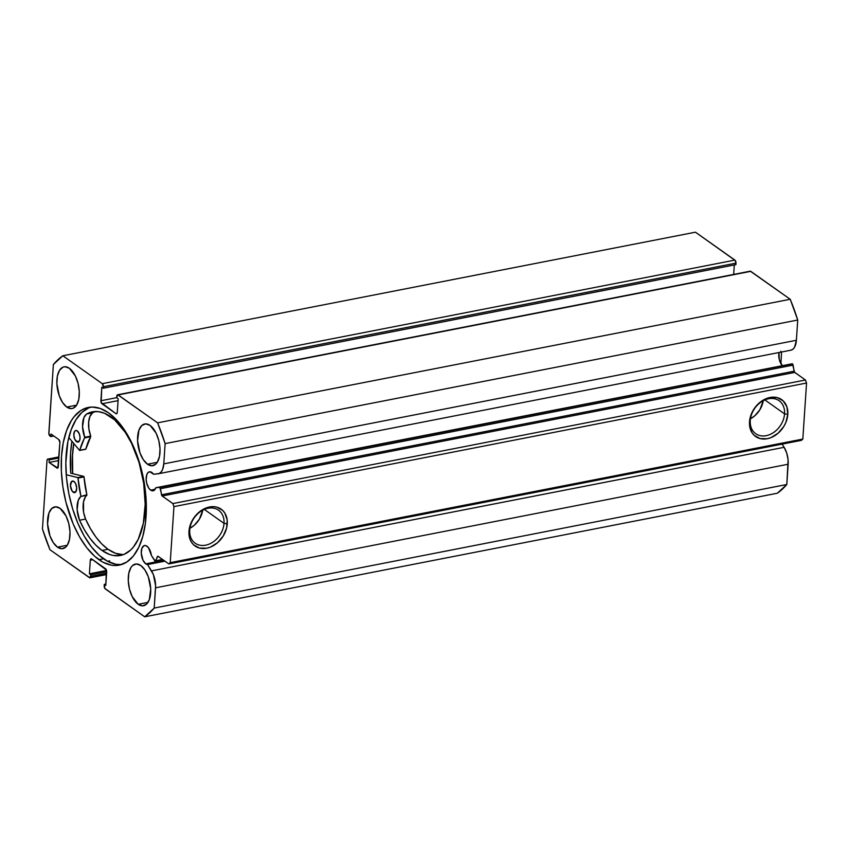 <?xml version="1.0" encoding="UTF-8"?>
<svg xmlns="http://www.w3.org/2000/svg" width="849" height="849" viewBox="0 0 849 849"><rect width="100%" height="100%" fill="white"/><g stroke="black" fill="none" stroke-linecap="round" stroke-linejoin="round"><path stroke-width="1.27" d="M162.817 559.661L155.335 561.125A1.411 0.711 78.9 0 0 155.696 560.764L162.488 559.438L155.696 560.764L157.415 556.615A1.411 0.711 78.9 0 1 157.776 556.254A1.411 0.711 78.9 0 1 158.137 556.35L168.834 563.927L801.445 440.344L168.834 563.927L170.225 562.654L802.825 439.071L806.55 383.037L173.939 506.62L170.225 562.654L802.825 439.071L801.445 440.344L802.825 439.071L806.55 383.037L805.446 380.002L794.547 372.223L792.467 363.892A1.411 0.711 -101.1 0 0 792.138 363.786L159.538 487.368A1.411 0.711 78.9 0 1 159.856 487.475L792.467 363.892A1.411 0.711 -101.1 0 0 792.138 363.786L155.855 487.729L153.711 490.616L150.687 490.149A9.679 4.871 78.9 0 1 146.187 479.94A9.679 4.871 78.9 0 1 149.413 471.821A9.679 4.871 78.9 0 1 151.865 472.479A9.679 4.871 78.9 0 1 153.563 474.241L159.081 473.551L161.077 472.065L162.615 469.455L163.783 463.872L165.131 443.613L157.606 422.844L117.693 394.764L116.695 397.725L118.181 398.775L117.279 412.349L116.812 413.622L115.899 413.633L101.148 402.532L101.795 387.176L103.281 388.226L103.376 386.719L102.283 383.684L62.847 355.773L53.37 364.508L48.871 433.839L50.791 436.598L50.972 434.009L58.793 439.549L59.886 442.584L57.817 467.979L49.083 462.45L49.253 459.871L48.382 459.256L47.459 459.267L46.992 460.529L42.45 528.969L49.964 549.727L89.888 577.819L90.885 574.858L89.4 573.807L90.302 560.223L90.758 558.96L91.681 558.95L106.422 570.05L105.785 585.407L104.3 584.356L104.83 588.399L144.723 616.809L154.2 608.075L155.6 585.661L153.382 574.603L147.567 564.564L145.795 563.863A9.679 4.871 78.9 0 1 141.295 553.654A9.679 4.871 78.9 0 1 144.521 545.525A9.679 4.871 78.9 0 1 146.962 546.194A9.679 4.871 78.9 0 1 151.366 555.384L155.229 561.136L157.925 556.254L168.834 563.927L170.225 562.654L173.939 506.62L172.846 503.584L161.936 495.805L159.856 487.475A1.411 0.711 -101.1 0 0 159.538 487.368L155.855 487.729A9.679 4.871 78.9 0 1 153.128 490.807A9.679 4.871 78.9 0 1 150.687 490.149L148.787 488.101L146.718 483.23L146.166 479.505L146.792 474.602L148.087 472.522L149.87 471.768L153.563 474.241L157.956 473.816A16.237 8.172 78.9 0 0 158.349 473.763L790.96 350.181A16.237 8.172 -101.1 0 0 796.383 340.29L797.731 320.031L790.217 299.272L750.293 271.181M155.144 489.279L150.687 490.149L155.144 489.279M782.311 365.696L779.318 359.647L779 352.473A9.679 4.871 -101.1 0 0 782.046 365.399M58.942 456.911L47.799 459.086A2.356 1.189 78.9 0 0 46.992 460.529L42.45 528.969A139.247 70.043 78.9 0 0 49.964 549.727L89.4 577.649A2.356 1.189 78.9 0 0 89.994 577.808A2.356 1.189 78.9 0 0 90.79 576.365L106.592 573.277L90.79 576.365L90.885 574.858L106.687 571.77L90.885 574.858L89.4 573.807L106.55 570.454L89.4 573.807L90.302 560.223A2.356 1.189 78.9 0 1 91.087 558.791A2.356 1.189 78.9 0 1 91.681 558.95L105.584 568.798A2.356 1.189 78.9 0 1 106.687 571.833L105.785 585.407L104.3 584.356L105.881 584.048L104.3 584.356L104.194 585.863A2.356 1.189 78.9 0 0 105.297 588.898L144.723 616.809L777.334 493.227L786.811 484.492L788.095 459.84L786.736 453.122L784.115 447.306L151.504 570.878L147.567 564.564L164.939 561.168L147.567 564.564A9.679 4.871 78.9 0 1 145.795 563.863L163.783 560.351L145.795 563.863L143.057 560.372L141.274 553.219L141.9 548.316L144.033 545.674L145.964 545.652L148.469 547.679L151.366 555.384L154.667 560.68A1.411 0.711 78.9 0 0 155.335 561.125M189.73 530.063A20.217 15.452 125.3 0 0 205.649 545.175A20.217 15.452 125.3 0 0 224.019 523.366L227.267 523.854A22.573 17.256 -54.7 0 1 206.753 548.21A22.573 17.256 -54.7 0 1 188.966 531.336L189.73 530.063A20.217 15.452 -54.7 0 1 200.555 511.523A20.217 15.452 -54.7 0 1 218.554 510.217A20.217 15.452 -54.7 0 1 224.019 523.366A20.217 15.452 -54.7 0 1 213.195 541.906A20.217 15.452 -54.7 0 1 195.196 543.211A20.217 15.452 -54.7 0 1 189.73 530.063L188.966 531.336L189.603 527.24L190.951 523.164L192.956 519.248L198.613 512.531L205.723 508.105L213.195 506.641L216.707 507.118L222.629 510.366L224.805 513.029L227.171 519.906L226.63 527.951L223.276 535.931L217.62 542.66L210.51 547.085L206.753 548.21L199.526 548.072L193.604 544.814L191.428 542.161L189.9 538.935L188.966 531.336A22.573 17.256 -54.7 0 1 209.491 506.98A22.573 17.256 -54.7 0 1 227.267 523.854L224.019 523.366L204.333 509.432L224.019 523.366A20.217 15.452 125.3 0 0 208.101 508.254A20.217 15.452 125.3 0 0 189.73 530.063M750.261 420.563A20.217 15.452 125.3 0 0 766.191 435.675A20.217 15.452 125.3 0 0 784.561 413.866L787.808 414.354A22.573 17.256 -54.7 0 1 767.284 438.71A22.573 17.256 -54.7 0 1 749.508 421.836L750.261 420.563A20.217 15.452 -54.7 0 1 761.097 402.023A20.217 15.452 -54.7 0 1 779.095 400.707A20.217 15.452 -54.7 0 1 784.561 413.866A20.217 15.452 -54.7 0 1 773.726 432.406A20.217 15.452 -54.7 0 1 755.737 433.712A20.217 15.452 -54.7 0 1 750.261 420.563L749.508 421.836L750.145 417.74L751.482 413.654L756.077 406.162L759.155 403.031L762.593 400.473L770.022 397.481L777.249 397.619L783.16 400.866L786.874 406.745L787.808 414.354L785.824 422.526L783.818 426.431L778.151 433.149L771.051 437.585L767.284 438.71L760.057 438.572L754.145 435.314L751.97 432.65L749.603 425.784L749.508 421.836A22.573 17.256 -54.7 0 1 770.022 397.481A22.573 17.256 -54.7 0 1 787.808 414.354L784.561 413.866L764.875 399.921L784.561 413.866A20.217 15.452 125.3 0 0 768.642 398.754A20.217 15.452 125.3 0 0 750.261 420.563M750.463 418.78A20.217 15.452 125.3 0 0 763.251 400.707L759.876 409.738L754.814 415.755L750.463 418.78M189.921 528.28A20.217 15.452 125.3 0 0 202.72 510.207L199.345 519.238L194.272 525.266L189.921 528.28M72.653 473.636A80.358 40.423 78.9 0 1 73.746 443.433L72.515 454.215L72.653 473.636M109.701 560.86L107.558 561.285L109.701 560.86M71.932 441.268A84.019 42.259 -101.1 0 0 70.732 473.158L83.733 476.395L77.79 477.605L83.796 476.427L70.732 473.158L70.594 452.846L71.932 441.268M98.919 559.671A80.358 40.423 78.9 0 1 61.574 474.867A80.358 40.423 78.9 0 1 88.381 407.424A80.358 40.423 78.9 0 1 108.661 412.911L116.822 420.159L124.474 429.944L134.375 448.548L141.656 470.41L144.712 485.861L146.208 501.324L145.391 523.271L142.834 536.228L138.78 547.276L133.378 555.978L126.841 562.006L119.422 565.116L115.464 565.54L111.399 565.201L103.079 562.25L94.791 556.382L86.853 547.828L79.562 536.897L73.194 524.024L65.925 502.173L62.858 486.721L61.372 471.248L61.51 456.359L63.272 442.626L66.593 430.56L71.337 420.637L74.203 416.604L80.729 410.576L84.348 408.645L92.117 407.042L100.32 408.475L108.661 412.911A80.358 40.423 78.9 0 1 145.996 497.716A80.358 40.423 78.9 0 1 119.2 565.158A80.358 40.423 78.9 0 1 98.919 559.671L103.514 558.769L98.919 559.671M90.705 407.106A80.358 40.423 -101.1 0 0 66.36 476.247A80.358 40.423 -101.1 0 0 103.514 558.769A80.358 40.423 -101.1 0 0 121.471 564.574L116.005 564.298L107.685 561.348L99.397 555.49L91.459 546.926L84.168 535.995L77.8 523.133L72.621 508.806L68.811 493.587L66.519 478.051L65.84 462.801L67.878 441.724L71.199 429.658L75.943 419.735L81.939 412.338L88.954 407.753M66.795 407.074A21.236 10.687 78.9 0 1 56.925 384.661A21.236 10.687 78.9 0 1 64.015 366.832A21.236 10.687 78.9 0 1 69.374 368.286L75.37 375.948L78.097 383.483L79.297 391.654L78.798 399.221L76.665 405.037L73.226 408.21L71.167 408.634L66.795 407.074L62.614 402.575L59.271 395.804L56.872 383.706L57.371 376.139L59.504 370.334L62.943 367.161L65.002 366.736L69.374 368.286A21.236 10.687 78.9 0 1 79.244 390.699A21.236 10.687 78.9 0 1 72.154 408.528A21.236 10.687 78.9 0 1 66.795 407.074L76.58 405.164L66.795 407.074M57.488 547.159A21.236 10.687 78.9 0 1 47.618 524.746A21.236 10.687 78.9 0 1 54.707 506.917A21.236 10.687 78.9 0 1 60.067 508.371L66.063 516.033L68.79 523.568L69.989 531.739L69.491 539.306L67.358 545.122L65.776 547.074L61.871 548.709L57.488 547.159L53.317 542.66L49.964 535.889L47.565 523.791L48.945 513.029L51.789 508.455L55.694 506.821L60.067 508.371A21.236 10.687 78.9 0 1 69.936 530.784A21.236 10.687 78.9 0 1 62.858 548.613A21.236 10.687 78.9 0 1 57.488 547.159L67.273 545.249L57.488 547.159M147.503 464.212A21.236 10.687 78.9 0 1 137.634 441.798A21.236 10.687 78.9 0 1 144.723 423.969A21.236 10.687 78.9 0 1 150.082 425.423L156.078 433.086L158.805 440.62L160.005 448.792L159.506 456.359L157.373 462.164L155.792 464.127L151.886 465.761L147.503 464.212L143.332 459.712L139.979 452.942L137.58 440.843L138.96 430.082L141.804 425.508L145.71 423.863L150.082 425.423A21.236 10.687 78.9 0 1 159.952 447.837A21.236 10.687 78.9 0 1 152.873 465.666A21.236 10.687 78.9 0 1 147.503 464.212L157.288 462.302L147.503 464.212M138.207 604.297A21.236 10.687 78.9 0 1 128.337 581.873A21.236 10.687 78.9 0 1 135.416 564.054A21.236 10.687 78.9 0 1 140.775 565.498L144.956 570.008L148.31 576.779L150.708 588.877L149.328 599.627L146.484 604.201L142.579 605.846L138.207 604.297L132.211 596.635L129.483 589.1L128.284 580.918L128.783 573.351L130.916 567.546L132.497 565.593L136.402 563.948L140.775 565.498A21.236 10.687 78.9 0 1 150.644 587.922A21.236 10.687 78.9 0 1 143.566 605.74A21.236 10.687 78.9 0 1 138.207 604.297L147.981 602.387L138.207 604.297M790.96 350.181A16.237 8.172 -101.1 0 1 790.568 350.244L792.733 349.385L794.526 347.315L796.383 340.29L163.783 463.872L165.131 443.613L797.731 320.031L796.383 340.29L163.783 463.872A16.237 8.172 78.9 0 1 158.349 473.763M733.674 274.418L734.311 264.952L733.674 274.418M117.587 394.774L750.187 271.192A2.356 1.189 -101.1 0 1 750.781 271.351L118.181 394.934L750.781 271.351L790.217 299.272L157.606 422.844L118.181 394.934A2.356 1.189 78.9 0 0 117.587 394.774A2.356 1.189 78.9 0 0 116.791 396.207L116.695 397.725L118.181 398.775L117.279 412.349A2.356 1.189 78.9 0 1 116.493 413.792A2.356 1.189 78.9 0 1 115.899 413.633L116.982 413.421L115.899 413.633L101.986 403.784A2.356 1.189 78.9 0 1 100.893 400.749L116.695 397.661L100.893 400.749L101.795 387.176L103.281 388.226L735.892 264.644L103.281 388.226L103.376 386.719L735.987 263.137L735.892 264.644L735.351 260.601L695.458 232.191L734.894 260.102L102.283 383.684L62.847 355.773L695.458 232.191L62.847 355.773A139.247 70.043 78.9 0 0 53.37 364.508L48.828 432.948A2.356 1.189 78.9 0 0 49.932 435.983L50.791 436.598L50.972 434.009L58.793 439.549A2.356 1.189 78.9 0 1 59.886 442.584L58.284 466.717A2.356 1.189 78.9 0 1 57.499 468.149A2.356 1.189 78.9 0 1 56.904 467.99L49.083 462.45L49.253 459.871L48.382 459.256L58.921 457.197L48.382 459.256A2.356 1.189 78.9 0 0 47.788 459.097M784.115 447.306L782.131 444.123L784.115 447.306L151.504 570.878A16.237 8.172 78.9 0 1 155.547 587.816L788.159 464.233L786.811 484.492L154.2 608.075L155.547 587.816L788.159 464.233A16.237 8.172 -101.1 0 0 784.115 447.306M805.446 380.002L794.749 372.424L162.148 496.007L172.846 503.584L805.446 380.002L806.55 383.037L173.939 506.62L172.846 503.584L805.446 380.002M90.302 560.223L92.796 559.735L90.302 560.223M101.986 403.784L118.053 400.643L101.986 403.784M58.868 457.993L49.253 459.871L58.868 457.993M58.698 460.572L49.083 462.45L58.698 460.572M57.987 467.778L56.904 467.99L57.987 467.778M53.795 436.004L50.791 436.598L53.795 436.004M734.894 260.102L102.283 383.684A2.356 1.189 78.9 0 1 103.376 386.719L735.987 263.137A2.356 1.189 -101.1 0 0 734.894 260.102M797.731 320.031A139.247 70.043 -101.1 0 0 790.217 299.272L157.606 422.844A139.247 70.043 78.9 0 1 165.131 443.613L797.731 320.031M154.2 608.075A139.247 70.043 78.9 0 1 144.723 616.809L777.334 493.227A139.247 70.043 -101.1 0 0 786.811 484.492L154.2 608.075M157.415 556.615L158.275 556.445L157.415 556.615M155.855 487.729L792.138 363.786L155.855 487.729M160.482 488.695L161.522 494.787L794.123 371.204L793.093 365.112L160.482 488.695L793.093 365.112A1.411 0.711 -101.1 0 0 792.467 363.892L159.856 487.475A1.411 0.711 78.9 0 1 160.482 488.695M162.148 496.007A1.411 0.711 78.9 0 1 161.522 494.787L794.123 371.204A1.411 0.711 -101.1 0 0 794.749 372.424L162.148 496.007M72.717 473.646A80.241 40.359 78.9 0 1 73.799 443.507L72.505 455.573L72.717 473.646M780.889 363.701L781.494 353.524L780.793 351.263L781.494 353.524L780.889 363.701M781.303 352.303L781.494 353.524M73.216 492.218A5.901 2.971 78.9 0 1 70.467 485.999A5.901 2.971 78.9 0 1 72.441 481.043A5.901 2.971 78.9 0 1 73.927 481.447L71.624 481.468L70.456 485.734L72.048 490.966L74.425 492.653L75.954 491.656L73.216 492.218L75.932 491.688L76.686 487.942L75.593 483.569L73.927 481.447A5.901 2.971 78.9 0 1 76.665 487.676A5.901 2.971 78.9 0 1 74.701 492.622A5.901 2.971 78.9 0 1 73.216 492.218M76.569 441.692A5.901 2.971 78.9 0 1 73.831 435.463A5.901 2.971 78.9 0 1 75.794 430.507A5.901 2.971 78.9 0 1 77.28 430.91L75.497 430.602L74.542 431.483L73.81 435.197L74.903 439.559L77.779 442.117L79.657 440.398L80.039 437.405L79.371 434.041L77.28 430.91A5.901 2.971 78.9 0 1 80.029 437.139A5.901 2.971 78.9 0 1 78.055 442.096A5.901 2.971 78.9 0 1 76.569 441.692L79.286 441.162L76.569 441.692M95.459 411.5A73.163 36.804 -101.1 0 0 92.615 412.826L86.609 413.994A73.163 36.804 78.9 0 1 92.403 411.839A73.163 36.804 78.9 0 1 110.869 416.827A73.163 36.804 78.9 0 1 144.861 494.044A73.163 36.804 78.9 0 1 120.462 555.448A73.163 36.804 78.9 0 1 101.997 550.449A73.163 36.804 78.9 0 1 79.562 520.235L85.558 519.057A73.163 36.804 -101.1 0 0 108.003 549.282L101.997 550.449L108.003 549.282A73.163 36.804 -101.1 0 0 123.413 554.609M79.53 450.352L68.801 437.532L79.53 450.352M92.615 412.826L86.609 413.994L83.945 417.581L82.565 426.771L84.72 437.288A17.182 8.639 78.9 0 1 86.619 414.015L92.276 411.861L98.314 411.627L104.565 413.293L114.626 419.82L125.259 432.343L131.51 443.231L139.003 462.323L143.693 483.251L145.179 504.21L143.322 523.398L138.291 539.168L133.378 547.085L130.513 550.152L124.134 554.333L120.664 555.405L113.363 555.49L109.595 554.482L101.997 550.449L95.81 545.143L89.909 538.213L84.444 529.84L79.562 520.235L85.569 519.047A17.182 8.639 -101.1 0 1 86.8 495.307L80.793 496.474L78.257 500.337L77.142 509.782L79.562 520.225A17.182 8.639 78.9 0 1 80.793 496.474L86.874 494.787A58.761 29.556 -101.1 0 1 84.019 476.915L78.012 478.093L80.867 495.954A58.761 29.556 78.9 0 1 78.012 478.093L84.019 476.915L83.796 476.427L77.79 477.605L66.233 474.708L77.726 477.573L83.945 476.618L86.895 495.094L85.378 496.92L83.499 501.95L83.584 512.191L85.558 519.057L90.45 528.662L95.916 537.046L101.816 543.976L108.003 549.282L115.591 553.315L123.073 554.62M79.71 450.448L85.866 449.089A58.761 29.556 -101.1 0 1 90.726 436.694L84.73 437.861L90.726 436.694L85.866 449.089L79.859 450.257A58.761 29.556 78.9 0 1 84.73 437.861L84.72 437.288L90.726 436.11L90.726 436.694L90.726 436.11A17.182 8.639 -101.1 0 1 92.626 412.847L86.619 414.015L92.626 412.847L89.952 416.403L88.636 422.186L88.912 429.169L90.726 436.11L84.72 437.288L79.721 450.437L85.717 449.27M79.848 450.288L85.537 449.174M90.015 577.798L106.507 574.582"/></g></svg>

